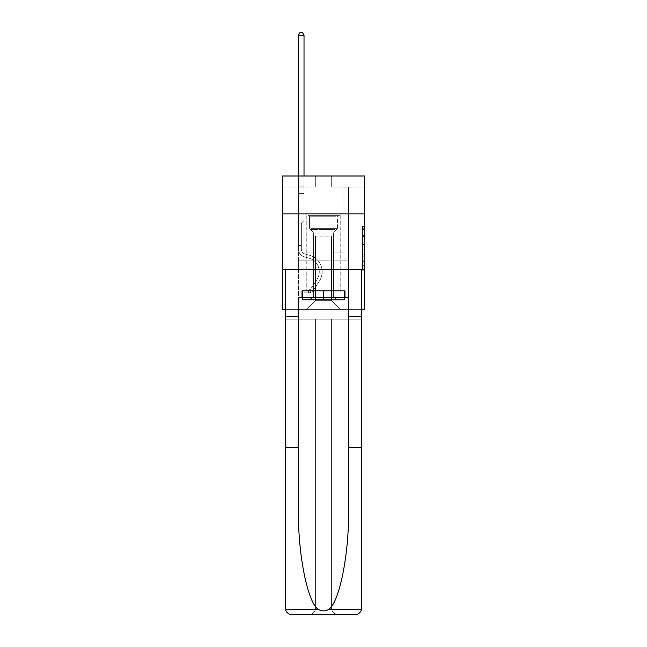 <?xml version="1.0" encoding="UTF-8"?>
<svg xmlns="http://www.w3.org/2000/svg" width="647" height="647" viewBox="0 0 647 647"><rect width="100%" height="100%" fill="white"/><g stroke="black" fill="none" stroke-linecap="round" stroke-linejoin="round"><path stroke-width="0.49" stroke-dasharray="3.23 2.43" d="M362.466 239.851L362.466 246.847L364.69 246.847L364.69 268.044L364.69 228.706L364.69 246.847L362.466 246.847L362.466 228.051L362.466 270.228L362.466 226.523L362.466 267.171L364.69 267.171L362.466 267.171L364.69 267.171L362.466 267.171L362.466 260.175L362.466 270.228L364.69 270.228L364.69 226.523L364.69 267.057L364.69 249.904L362.466 249.904L364.69 249.904L364.69 260.175L364.69 229.58L362.466 229.58L364.69 229.58L364.69 270.228L364.69 228.706L364.69 270.228L362.466 270.228L362.466 226.523L364.69 226.523L364.69 228.706L364.69 226.523L364.69 228.706L364.69 226.523L364.69 228.051L364.69 226.523L362.466 226.523L362.466 229.58L364.69 229.58L362.466 229.58L362.466 239.851L364.69 239.851M340.864 213.866L340.864 260.175L306.136 260.175L340.864 260.175L306.136 260.175L340.864 260.175L340.864 213.866L306.136 213.866L306.136 260.175L306.136 213.866L340.864 213.866M364.69 244.218L364.69 242.035L364.69 244.218L362.466 244.218L362.466 235.427L362.466 261.323L362.466 254.821L364.69 254.821L362.466 254.821L362.466 270.228L364.69 270.228L362.466 270.228L364.69 270.228L362.466 270.228L362.466 226.523L364.69 226.523L362.466 226.523L364.69 226.523L362.466 226.523L362.466 244.218L364.69 244.218M364.69 269.524L364.69 309.606L282.31 309.606L282.31 269.524L364.69 269.524L364.69 176.008L331.296 176.008L364.69 176.008L364.69 187.145L364.69 176.008L282.31 176.008L315.704 176.008L282.31 176.008L282.31 187.145L315.704 187.145L282.31 187.145L282.31 176.008L282.31 213.866L364.69 213.866L282.31 213.866L282.31 269.524L364.69 269.524L282.31 269.524M285.311 309.606L361.689 309.606M298.453 309.606L348.547 309.606L348.547 187.145L342.983 187.145L348.547 187.145L342.983 187.145L348.547 187.145L342.983 187.145L348.547 187.145L342.983 187.145L348.547 187.145L342.983 187.145L348.547 187.145L342.983 187.145L348.547 187.145L342.983 187.145L348.547 187.145L342.983 187.145L348.547 187.145L342.983 187.145L348.547 187.145L342.983 187.145L348.547 187.145L342.983 187.145L348.547 187.145L342.983 187.145L348.547 187.145L342.983 187.145L348.547 187.145L342.983 187.145L348.547 187.145L342.983 187.145L348.547 187.145L342.983 187.145L348.547 187.145L342.983 187.145L348.547 187.145L348.547 309.606L348.547 187.145L348.547 309.606L348.547 187.145L348.547 309.606L348.547 187.145L348.547 309.606L348.547 187.145L348.547 309.606L348.547 187.145L348.547 309.606L348.547 187.145L348.547 309.606L348.547 187.145L348.547 309.606L348.547 187.145L348.547 309.606L348.547 187.145L348.547 309.606L348.547 187.145L348.547 309.606L348.547 187.145L348.547 309.606L348.547 187.145L348.547 309.606L348.547 187.145L348.547 309.606L348.547 187.145L348.547 309.606L348.547 187.145L348.547 309.606L348.547 187.145L348.547 309.606L298.453 309.606L306.581 309.606L298.453 309.606L306.581 309.606L298.453 309.606L306.581 309.606L298.453 309.606L306.581 309.606L298.453 309.606L306.581 309.606L298.453 309.606L306.581 309.606L298.453 309.606L306.581 309.606L298.453 309.606L306.581 309.606L298.453 309.606L306.581 309.606L298.453 309.606L306.581 309.606L298.453 309.606L306.581 309.606L298.453 309.606L306.581 309.606L298.453 309.606L306.581 309.606L298.453 309.606L306.581 309.606L298.453 309.606L306.581 309.606L298.453 309.606L306.581 309.606L298.453 309.606L298.453 187.145L304.017 187.145L298.453 187.145L304.017 187.145L298.453 187.145L304.017 187.145L298.453 187.145L304.017 187.145L298.453 187.145L304.017 187.145L298.453 187.145L304.017 187.145L298.453 187.145L304.017 187.145L298.453 187.145L304.017 187.145L298.453 187.145L304.017 187.145L298.453 187.145L304.017 187.145L298.453 187.145L304.017 187.145L298.453 187.145L304.017 187.145L298.453 187.145L304.017 187.145L298.453 187.145L304.017 187.145L298.453 187.145L304.017 187.145L298.453 187.145L304.017 187.145L298.453 187.145L304.017 187.145L298.453 187.145L298.453 309.606M364.69 187.145L331.296 187.145L364.69 187.145M315.485 300.701L315.485 236.131L315.485 300.701L315.485 236.131L331.515 236.131L331.515 300.701L315.485 300.701L306.581 309.606L315.485 300.701L315.485 236.131L315.485 300.701L315.485 236.131L315.259 252.831L304.017 252.831L304.017 187.145L304.017 252.831L304.017 187.145L304.017 252.831L304.017 187.145L304.017 252.831L304.017 187.145L304.017 252.831L304.017 187.145L304.017 252.831L304.017 187.145L304.017 252.831L304.017 187.145L304.017 252.831L304.017 187.145L304.017 252.831L304.017 187.145L304.017 252.831L304.017 187.145L304.017 252.831L304.017 187.145L304.017 252.831L304.017 187.145L304.017 252.831L304.017 187.145L304.017 252.831L304.017 187.145L304.017 252.831L304.017 187.145L304.017 252.831L304.017 187.145L304.017 252.831L304.017 187.145L304.017 252.831L315.259 252.831L304.017 252.831L315.259 252.831L304.017 252.831L315.259 252.831L304.017 252.831L315.259 252.831L304.017 252.831L315.259 252.831L304.017 252.831L315.259 252.831L304.017 252.831L315.259 252.831L304.017 252.831L315.259 252.831L304.017 252.831L315.259 252.831L304.017 252.831L315.259 252.831L304.017 252.831L315.259 252.831L304.017 252.831L315.259 252.831L304.017 252.831L315.259 252.831L304.017 252.831L315.259 252.831L304.017 252.831L315.259 252.831L304.017 252.831L315.259 252.831L304.017 252.831L315.259 252.831L315.485 236.131L315.485 300.701L306.581 309.606L315.485 300.701L315.485 236.131L315.485 300.701L306.581 309.606L315.485 300.701L315.485 236.131L315.485 300.701L306.581 309.606L315.485 300.701L315.485 236.131L315.485 300.701L306.581 309.606L315.485 300.701L315.485 236.131L315.485 300.701L306.581 309.606L315.485 300.701L315.485 236.131L315.485 300.701L306.581 309.606L315.485 300.701L315.485 236.131L315.485 300.701L306.581 309.606L315.485 300.701L315.485 236.131L315.485 300.701L306.581 309.606L315.485 300.701L315.485 236.131L315.485 300.701L306.581 309.606L315.485 300.701L315.485 236.131L315.485 300.701L306.581 309.606L315.485 300.701L315.485 236.131L315.485 300.701L306.581 309.606L315.485 300.701L315.485 236.131L315.485 300.701L306.581 309.606L315.485 300.701L315.485 236.131L315.485 300.701L306.581 309.606L315.485 300.701L315.485 236.131L315.485 300.701L306.581 309.606L315.485 300.701L315.485 236.131L315.485 300.701L306.581 309.606L315.485 300.701L306.581 309.606L315.485 300.701L331.515 300.701L331.515 236.131L331.515 300.701L340.419 309.606L331.515 300.701L331.515 236.131L331.515 300.701L340.419 309.606L331.515 300.701L331.515 236.131L331.515 300.701L340.419 309.606L331.515 300.701L331.515 236.131L331.515 300.701L340.419 309.606L331.515 300.701L331.515 236.131L331.515 300.701L340.419 309.606L331.515 300.701L331.515 236.131L331.515 300.701L340.419 309.606L331.515 300.701L331.515 236.131L331.515 300.701L340.419 309.606L331.515 300.701L331.515 236.131L331.515 300.701L340.419 309.606L331.515 300.701L331.515 236.131L331.515 300.701L340.419 309.606L331.515 300.701L331.515 236.131L331.515 300.701L340.419 309.606L331.515 300.701L331.515 236.131L331.515 300.701L340.419 309.606L331.515 300.701L331.515 236.131L331.515 300.701L340.419 309.606L331.515 300.701L331.515 236.131L331.515 300.701L340.419 309.606L331.515 300.701L331.515 236.131L331.515 300.701L340.419 309.606L331.515 300.701L331.515 236.131L331.515 300.701L340.419 309.606L331.515 300.701L331.515 236.131L331.515 300.701L340.419 309.606L331.515 300.701L331.515 236.131L331.515 300.701L340.419 309.606L331.515 300.701L331.515 236.131L315.485 236.131L315.485 300.701L306.581 309.606L315.485 300.701M331.741 236.131L331.741 252.831L331.741 236.131M340.419 309.606L331.515 300.701L340.419 309.606M331.296 187.145L331.296 176.008L331.296 187.145M315.704 187.145L315.704 176.008L315.704 187.145M342.983 187.145L342.983 252.831L331.741 252.831L342.983 252.831L331.741 252.831L342.983 252.831L331.741 252.831L342.983 252.831L331.741 252.831L342.983 252.831L331.741 252.831L342.983 252.831L331.741 252.831L342.983 252.831L331.741 252.831L342.983 252.831L331.741 252.831L342.983 252.831L331.741 252.831L342.983 252.831L331.741 252.831L342.983 252.831L331.741 252.831L342.983 252.831L331.741 252.831L342.983 252.831L331.741 252.831L342.983 252.831L331.741 252.831L342.983 252.831L331.741 252.831L342.983 252.831L331.741 252.831L342.983 252.831L331.741 252.831L342.983 252.831L342.983 187.145M348.312 269.524L298.688 269.524L348.312 269.524L348.312 260.175L298.688 260.175L335.906 260.175L335.906 269.524L335.906 260.175L311.094 260.175L311.094 269.524L311.094 260.175L298.688 260.175L298.688 269.524L298.688 260.175L348.312 260.175L348.312 269.524M364.69 213.866L282.31 213.866M311.094 260.175L311.094 269.524L311.094 260.175M335.906 260.175L335.906 269.524L335.906 260.175M362.466 246.847L364.69 246.847L362.466 246.847M362.466 228.051L362.466 226.523L362.466 228.051L364.69 228.051L362.466 228.051M362.466 261.218L362.466 252.087L362.466 261.218L364.69 261.218L362.466 261.218M362.466 252.087L362.466 249.904L364.69 249.904L362.466 249.904L362.466 252.087L364.69 252.087L362.466 252.087M362.466 235.427L362.466 229.58L362.466 235.427L364.69 235.427L362.466 235.427M362.466 226.523L364.69 226.523L362.466 226.523L362.466 228.706L362.466 226.523L364.69 226.523M362.466 270.228L364.69 270.228L362.466 270.228L362.466 268.044L362.466 270.228M301.348 244.097L301.348 245.439L298.453 245.439L298.453 244.097L298.453 249.046L298.453 35.245L298.453 193.332L298.453 35.245L304.017 35.245L304.017 185.988L304.017 35.245L298.453 35.245L300.119 32.35L302.351 32.35L300.119 32.35L298.453 35.245L298.453 193.332L298.453 35.245L304.017 35.245L302.351 32.35L304.017 35.245L304.017 193.332L298.453 193.332L298.453 35.245L300.119 32.35L302.351 32.35L300.119 32.35L298.453 35.245L298.453 193.332L298.453 35.245L304.017 35.245L298.453 35.245L300.119 32.35L302.351 32.35L304.017 35.245L302.351 32.35L300.119 32.35L298.453 35.245L298.453 193.332L298.453 35.245L304.017 35.245L304.017 185.988L304.017 35.245L298.453 35.245L300.119 32.35L302.351 32.35L304.017 35.245L302.351 32.35L300.119 32.35L298.453 35.245L298.453 193.332L298.453 35.245L304.017 35.245L304.017 186.813L304.017 35.245L298.453 35.245L300.119 32.35L302.351 32.35L304.017 35.245L302.351 32.35L300.119 32.35L298.453 35.245L298.453 193.332L298.453 35.245L304.017 35.245L304.017 220.498L302.764 221.751A4.836 4.836 0 0 0 301.348 225.172A4.836 4.836 0 0 1 302.764 221.751L304.017 220.498L304.017 193.332L298.453 193.332L298.453 35.245L300.119 32.35L302.351 32.35L304.017 35.245L298.453 35.245L298.453 193.332L298.453 35.245L304.017 35.245L302.351 32.35L300.119 32.35L298.453 35.245L300.119 32.35L302.351 32.35L304.017 35.245L304.017 185.988L304.017 35.245L298.453 35.245L298.453 193.332L298.453 35.245L304.017 35.245L302.351 32.35L300.119 32.35L298.453 35.245L300.119 32.35L302.351 32.35L304.017 35.245L304.017 186.813L304.017 35.245L298.453 35.245L298.453 249.046A8.128 8.128 0 0 0 304.397 256.875A8.128 8.128 0 0 1 298.453 249.046L298.453 193.332L304.017 193.332L304.017 186.813L304.017 220.498L302.764 221.751A4.836 4.836 0 0 0 301.348 225.172A4.836 4.836 0 0 1 302.764 221.751L304.017 220.498L304.017 193.332L298.453 193.332L298.453 249.046A8.128 8.128 0 0 0 304.397 256.875A8.128 8.128 0 0 1 298.453 249.046L298.453 193.332L304.017 193.332L304.017 185.988L304.017 220.498L302.764 221.751A4.836 4.836 0 0 0 301.348 225.172A4.836 4.836 0 0 1 302.764 221.751L304.017 220.498L304.017 193.332L298.453 193.332L298.453 249.046A8.128 8.128 0 0 0 304.397 256.875A8.128 8.128 0 0 1 298.453 249.046L298.453 193.332L304.017 193.332L304.017 35.245L302.351 32.35L300.119 32.35L298.453 35.245L304.017 35.245L304.017 220.498L302.764 221.751A4.836 4.836 0 0 0 301.348 225.172A4.836 4.836 0 0 1 302.764 221.751L304.017 220.498L304.017 193.332L298.453 193.332L298.453 249.046A8.128 8.128 0 0 0 304.397 256.875L308.926 258.137L304.397 256.875A8.128 8.128 0 0 1 298.453 249.046L298.453 193.332L304.017 193.332L304.017 35.245L298.453 35.245L300.119 32.35L302.351 32.35L304.017 35.245L302.351 32.35L300.119 32.35L298.453 35.245L298.453 185.988L298.453 35.245L304.017 35.245L304.017 220.498L302.764 221.751A4.836 4.836 0 0 0 301.348 225.172A4.836 4.836 0 0 1 302.764 221.751L304.017 220.498L304.017 193.332L298.453 193.332L298.453 249.046A8.128 8.128 0 0 0 304.397 256.875A8.128 8.128 0 0 1 298.453 249.046L298.453 193.332L304.017 193.332L304.017 35.245L298.453 35.245L300.119 32.35L302.351 32.35L304.017 35.245L302.351 32.35L300.119 32.35L298.453 35.245L298.453 186.813L298.453 35.245L304.017 35.245L304.017 220.498L302.764 221.751A4.836 4.836 0 0 0 301.348 225.172A4.836 4.836 0 0 1 302.764 221.751L304.017 220.498L304.017 193.332L298.453 193.332L298.453 249.046A8.128 8.128 0 0 0 304.397 256.875A8.128 8.128 0 0 1 298.453 249.046L298.453 193.332L304.017 193.332L304.017 35.245L298.453 35.245L300.119 32.35L302.351 32.35L304.017 35.245L302.351 32.35L300.119 32.35L298.453 35.245L298.453 193.332L304.017 193.332L304.017 220.498L302.764 221.751A4.836 4.836 0 0 0 301.348 225.172A4.836 4.836 0 0 1 302.764 221.751L304.017 220.498L304.017 186.813L304.017 193.332L298.453 193.332L298.453 249.046A8.128 8.128 0 0 0 304.397 256.875L308.926 258.137L304.397 256.875A8.128 8.128 0 0 1 298.453 249.046L298.453 193.332L304.017 193.332L304.017 220.498L302.764 221.751A4.836 4.836 0 0 0 301.348 225.172A4.836 4.836 0 0 1 302.764 221.751L304.017 220.498L304.017 185.988L304.017 193.332L298.453 193.332L298.453 249.046A8.128 8.128 0 0 0 304.397 256.875A8.128 8.128 0 0 1 298.453 249.046L298.453 193.332L304.017 193.332L304.017 220.498L302.764 221.751A4.836 4.836 0 0 0 301.348 225.172A4.836 4.836 0 0 1 302.764 221.751L304.017 220.498L304.017 35.245L304.017 193.332L298.453 193.332L298.453 249.046A8.128 8.128 0 0 0 304.397 256.875A8.128 8.128 0 0 1 298.453 249.046L298.453 193.332L304.017 193.332L304.017 220.498L302.764 221.751A4.836 4.836 0 0 0 301.348 225.172A4.836 4.836 0 0 1 302.764 221.751L304.017 220.498L304.017 35.245L298.453 35.245L304.017 35.245L302.351 32.35L304.017 35.245L304.017 193.332L298.453 193.332L298.453 249.046A8.128 8.128 0 0 0 304.397 256.875L308.926 258.137A14.137 14.137 0 0 1 316.949 279.512A14.137 14.137 0 0 0 308.926 258.137L304.397 256.875A8.128 8.128 0 0 1 298.453 249.046L298.453 193.332L304.017 193.332L304.017 220.498L302.764 221.751A4.836 4.836 0 0 0 301.348 225.172A4.836 4.836 0 0 1 302.764 221.751L304.017 220.498L304.017 35.245L298.453 35.245L300.119 32.35L302.351 32.35L300.119 32.35L298.453 35.245L298.453 185.988L298.453 35.245L304.017 35.245L302.351 32.35L304.017 35.245L304.017 193.332L298.453 193.332L298.453 249.046A8.128 8.128 0 0 0 304.397 256.875A8.128 8.128 0 0 1 298.453 249.046L298.453 193.332L304.017 193.332L304.017 220.498L302.764 221.751A4.836 4.836 0 0 0 301.348 225.172A4.836 4.836 0 0 1 302.764 221.751L304.017 220.498L304.017 35.245L298.453 35.245L300.119 32.35L302.351 32.35L300.119 32.35L298.453 35.245L298.453 186.813L298.453 35.245L304.017 35.245L302.351 32.35L304.017 35.245L304.017 193.332L298.453 193.332L298.453 249.046A8.128 8.128 0 0 0 304.397 256.875A8.128 8.128 0 0 1 298.453 249.046L298.453 193.332L304.017 193.332L304.017 220.498L302.764 221.751A4.836 4.836 0 0 0 301.348 225.172A4.836 4.836 0 0 1 302.764 221.751L304.017 220.498L304.017 35.245L298.453 35.245L300.119 32.35L302.351 32.35L300.119 32.35L298.453 35.245L298.453 249.046A8.128 8.128 0 0 0 304.397 256.875L308.926 258.137L304.397 256.875A8.128 8.128 0 0 1 298.453 249.046L298.453 193.332L304.017 193.332L304.017 220.498L302.764 221.751A4.836 4.836 0 0 0 301.348 225.172A4.836 4.836 0 0 1 302.764 221.751L304.017 220.498L304.017 193.332L298.453 193.332L298.453 249.046A8.128 8.128 0 0 0 304.397 256.875A8.128 8.128 0 0 1 298.453 249.046L298.453 193.332L304.017 193.332L304.017 186.813L304.017 220.498L302.764 221.751A4.836 4.836 0 0 0 301.348 225.172A4.836 4.836 0 0 1 302.764 221.751L304.017 220.498L304.017 193.332L298.453 193.332L298.453 249.046A8.128 8.128 0 0 0 304.397 256.875A8.128 8.128 0 0 1 298.453 249.046L298.453 193.332L304.017 193.332L304.017 185.988L304.017 220.498L302.764 221.751A4.836 4.836 0 0 0 301.348 225.172A4.836 4.836 0 0 1 302.764 221.751L304.017 220.498L304.017 193.332L298.453 193.332L298.453 249.046A8.128 8.128 0 0 0 304.397 256.875L308.926 258.137L304.397 256.875A8.128 8.128 0 0 1 298.453 249.046L298.453 193.332L304.017 193.332L304.017 35.245L302.351 32.35L304.017 35.245L304.017 220.498L302.764 221.751A4.836 4.836 0 0 0 301.348 225.172A4.836 4.836 0 0 1 302.764 221.751L304.017 220.498L304.017 193.332L298.453 193.332L298.453 249.046L298.453 245.439L301.348 245.439L301.348 244.097L298.453 244.097L301.348 244.097L301.348 249.046L301.348 225.172L301.348 249.046A5.233 5.233 0 0 0 305.174 254.085A5.233 5.233 0 0 1 301.348 249.046L301.348 225.172L301.348 249.046L301.348 244.097L298.453 244.097L301.348 244.097L301.348 249.046A5.233 5.233 0 0 0 305.174 254.085A5.233 5.233 0 0 1 301.348 249.046L301.348 225.172L301.348 249.046A5.233 5.233 0 0 0 305.174 254.085A5.233 5.233 0 0 1 301.348 249.046L301.348 225.172L301.348 249.046L301.348 244.097L298.453 244.097L301.348 244.097L301.348 249.046A5.233 5.233 0 0 0 305.174 254.085L309.703 255.347L305.174 254.085A5.233 5.233 0 0 1 301.348 249.046L301.348 225.172L301.348 249.046A5.233 5.233 0 0 0 305.174 254.085A5.233 5.233 0 0 1 301.348 249.046L301.348 225.172L301.348 249.046L301.348 244.097L298.453 244.097L301.348 244.097L301.348 249.046A5.233 5.233 0 0 0 305.174 254.085A5.233 5.233 0 0 1 301.348 249.046L301.348 225.172L301.348 249.046A5.233 5.233 0 0 0 305.174 254.085L309.703 255.347L305.174 254.085A5.233 5.233 0 0 1 301.348 249.046L301.348 225.172L301.348 249.046L301.348 244.097L298.453 244.097L301.348 244.097L301.348 249.046A5.233 5.233 0 0 0 305.174 254.085A5.233 5.233 0 0 1 301.348 249.046L301.348 225.172L301.348 249.046A5.233 5.233 0 0 0 305.174 254.085A5.233 5.233 0 0 1 301.348 249.046L301.348 225.172L301.348 249.046L301.348 244.097L298.453 244.097L301.348 244.097L301.348 249.046A5.233 5.233 0 0 0 305.174 254.085L309.703 255.347L305.174 254.085A5.233 5.233 0 0 1 301.348 249.046L301.348 225.172L301.348 249.046A5.233 5.233 0 0 0 305.174 254.085A5.233 5.233 0 0 1 301.348 249.046L301.348 225.172L301.348 249.046L301.348 244.097L298.453 244.097L301.348 244.097L301.348 249.046A5.233 5.233 0 0 0 305.174 254.085A5.233 5.233 0 0 1 301.348 249.046L301.348 225.172L301.348 249.046A5.233 5.233 0 0 0 305.174 254.085L309.703 255.347A17.032 17.032 0 0 1 319.375 281.097A17.032 17.032 0 0 0 309.703 255.347L305.174 254.085A5.233 5.233 0 0 1 301.348 249.046L301.348 225.172L301.348 249.046L301.348 244.097L298.453 244.097L301.348 244.097L301.348 249.046A5.233 5.233 0 0 0 305.174 254.085A5.233 5.233 0 0 1 301.348 249.046L301.348 225.172L301.348 249.046A5.233 5.233 0 0 0 305.174 254.085A5.233 5.233 0 0 1 301.348 249.046L301.348 225.172L301.348 249.046L301.348 244.097L298.453 244.097M308.579 292.865A5.904 5.904 0 0 0 313.407 290.196L319.375 281.097A17.032 17.032 0 0 0 309.703 255.347L305.174 254.085A5.233 5.233 0 0 1 301.348 249.046A5.233 5.233 0 0 0 305.174 254.085A5.233 5.233 0 0 1 301.348 249.046L301.348 225.172L301.348 249.046A5.233 5.233 0 0 0 305.174 254.085A5.233 5.233 0 0 1 301.348 249.046A5.233 5.233 0 0 0 305.174 254.085L309.703 255.347A17.032 17.032 0 0 1 319.375 281.097A17.032 17.032 0 0 0 309.703 255.347L305.174 254.085A5.233 5.233 0 0 1 301.348 249.046A5.233 5.233 0 0 0 305.174 254.085L309.703 255.347L305.174 254.085A5.233 5.233 0 0 1 301.348 249.046A5.233 5.233 0 0 0 305.174 254.085A5.233 5.233 0 0 1 301.348 249.046A5.233 5.233 0 0 0 305.174 254.085L309.703 255.347L305.174 254.085A5.233 5.233 0 0 1 301.348 249.046A5.233 5.233 0 0 0 305.174 254.085L309.703 255.347A17.032 17.032 0 0 1 319.375 281.097L313.407 290.196L319.375 281.097A17.032 17.032 0 0 0 309.703 255.347L305.174 254.085A5.233 5.233 0 0 1 301.348 249.046A5.233 5.233 0 0 0 305.174 254.085A5.233 5.233 0 0 1 301.348 249.046A5.233 5.233 0 0 0 305.174 254.085L309.703 255.347L305.174 254.085A5.233 5.233 0 0 1 301.348 249.046A5.233 5.233 0 0 0 305.174 254.085L309.703 255.347L305.174 254.085A5.233 5.233 0 0 1 301.348 249.046A5.233 5.233 0 0 0 305.174 254.085A5.233 5.233 0 0 1 301.348 249.046A5.233 5.233 0 0 0 305.174 254.085L309.703 255.347A17.032 17.032 0 0 1 319.375 281.097A17.032 17.032 0 0 0 309.703 255.347L305.174 254.085A5.233 5.233 0 0 1 301.348 249.046A5.233 5.233 0 0 0 305.174 254.085L309.703 255.347L305.174 254.085A5.233 5.233 0 0 1 301.348 249.046A5.233 5.233 0 0 0 305.174 254.085A5.233 5.233 0 0 1 301.348 249.046A5.233 5.233 0 0 0 305.174 254.085L309.703 255.347L305.174 254.085A5.233 5.233 0 0 1 301.348 249.046A5.233 5.233 0 0 0 305.174 254.085L309.703 255.347A17.032 17.032 0 0 1 319.375 281.097A17.032 17.032 0 0 0 309.703 255.347L305.174 254.085A5.233 5.233 0 0 1 301.348 249.046A5.233 5.233 0 0 0 305.174 254.085A5.233 5.233 0 0 1 301.348 249.046A5.233 5.233 0 0 0 305.174 254.085L309.703 255.347L305.174 254.085A5.233 5.233 0 0 1 301.348 249.046A5.233 5.233 0 0 0 305.174 254.085L309.703 255.347A17.032 17.032 0 0 1 319.375 281.097L313.407 290.196L319.375 281.097A17.032 17.032 0 0 0 309.703 255.347L305.174 254.085L309.703 255.347A17.032 17.032 0 0 1 319.375 281.097A17.032 17.032 0 0 0 309.703 255.347L305.174 254.085L309.703 255.347A17.032 17.032 0 0 1 319.375 281.097A17.032 17.032 0 0 0 309.703 255.347L305.174 254.085L309.703 255.347A17.032 17.032 0 0 1 319.375 281.097L313.407 290.196A5.904 5.904 0 0 1 310.253 292.59A5.904 5.904 0 0 0 313.407 290.196L319.375 281.097A17.032 17.032 0 0 0 309.703 255.347L305.174 254.085L309.703 255.347A17.032 17.032 0 0 1 319.375 281.097A17.032 17.032 0 0 0 309.703 255.347L305.174 254.085L309.703 255.347A17.032 17.032 0 0 1 319.375 281.097A17.032 17.032 0 0 0 309.703 255.347L305.174 254.085L309.703 255.347A17.032 17.032 0 0 1 319.375 281.097L313.407 290.196L319.375 281.097A17.032 17.032 0 0 0 309.703 255.347L305.174 254.085L309.703 255.347A17.032 17.032 0 0 1 319.375 281.097A17.032 17.032 0 0 0 309.703 255.347L305.174 254.085L309.703 255.347A17.032 17.032 0 0 1 319.375 281.097A17.032 17.032 0 0 0 309.703 255.347L305.174 254.085L309.703 255.347A17.032 17.032 0 0 1 319.375 281.097L313.407 290.196L319.375 281.097A17.032 17.032 0 0 0 309.703 255.347L305.174 254.085L309.703 255.347A17.032 17.032 0 0 1 319.375 281.097A17.032 17.032 0 0 0 309.703 255.347L305.174 254.085L309.703 255.347A17.032 17.032 0 0 1 319.375 281.097A17.032 17.032 0 0 0 309.703 255.347A17.032 17.032 0 0 1 319.375 281.097L313.407 290.196A5.904 5.904 0 0 1 310.253 292.59C308.538 292.954 308.538 292.954 310.253 292.59C308.538 292.954 308.538 292.954 310.253 292.59A5.904 5.904 0 0 0 313.407 290.196L319.375 281.097A17.032 17.032 0 0 0 309.703 255.347A17.032 17.032 0 0 1 319.375 281.097L313.407 290.196L319.375 281.097A17.032 17.032 0 0 0 309.703 255.347A17.032 17.032 0 0 1 319.375 281.097A17.032 17.032 0 0 0 309.703 255.347A17.032 17.032 0 0 1 319.375 281.097L313.407 290.196L319.375 281.097A17.032 17.032 0 0 0 309.703 255.347A17.032 17.032 0 0 1 319.375 281.097L313.407 290.196A5.904 5.904 0 0 1 310.253 292.59C308.538 292.954 308.538 292.954 310.253 292.59C308.538 292.954 308.538 292.954 310.253 292.59A5.904 5.904 0 0 0 313.407 290.196L319.375 281.097A17.032 17.032 0 0 0 309.703 255.347A17.032 17.032 0 0 1 319.375 281.097A17.032 17.032 0 0 0 309.703 255.347A17.032 17.032 0 0 1 319.375 281.097L313.407 290.196L319.375 281.097A17.032 17.032 0 0 0 309.703 255.347A17.032 17.032 0 0 1 319.375 281.097L313.407 290.196L319.375 281.097A17.032 17.032 0 0 0 309.703 255.347A17.032 17.032 0 0 1 319.375 281.097A17.032 17.032 0 0 0 309.703 255.347A17.032 17.032 0 0 1 319.375 281.097L313.407 290.196A5.904 5.904 0 0 1 310.253 292.59C308.538 292.954 308.538 292.954 310.253 292.59C308.538 292.954 308.538 292.954 310.253 292.59A5.904 5.904 0 0 0 313.407 290.196L319.375 281.097A17.032 17.032 0 0 0 309.703 255.347A17.032 17.032 0 0 1 319.375 281.097L313.407 290.196L319.375 281.097A17.032 17.032 0 0 0 309.703 255.347A17.032 17.032 0 0 1 319.375 281.097A17.032 17.032 0 0 0 309.703 255.347A17.032 17.032 0 0 1 319.375 281.097L313.407 290.196L319.375 281.097A17.032 17.032 0 0 0 309.703 255.347A17.032 17.032 0 0 1 319.375 281.097L313.407 290.196A5.904 5.904 0 0 1 310.253 292.59C308.538 292.954 308.538 292.954 310.253 292.59C308.538 292.954 308.538 292.954 310.253 292.59A5.904 5.904 0 0 0 313.407 290.196L319.375 281.097A17.032 17.032 0 0 0 309.703 255.347A17.032 17.032 0 0 1 319.375 281.097A17.032 17.032 0 0 0 309.703 255.347A17.032 17.032 0 0 1 319.375 281.097L313.407 290.196L319.375 281.097A17.032 17.032 0 0 0 309.703 255.347A17.032 17.032 0 0 1 319.375 281.097L313.407 290.196A5.904 5.904 0 0 1 310.253 292.59C308.538 292.954 308.538 292.954 310.253 292.59C308.538 292.954 308.538 292.954 310.253 292.59A5.904 5.904 0 0 0 313.407 290.196L319.375 281.097L313.407 290.196A5.904 5.904 0 0 1 310.253 292.59C308.538 292.954 308.538 292.954 310.253 292.59C308.538 292.954 308.538 292.954 310.253 292.59A5.904 5.904 0 0 0 313.407 290.196L319.375 281.097L313.407 290.196A5.904 5.904 0 0 1 310.253 292.59C308.538 292.954 308.538 292.954 310.253 292.59C308.538 292.954 308.538 292.954 310.253 292.59A5.904 5.904 0 0 0 313.407 290.196L319.375 281.097L313.407 290.196A5.904 5.904 0 0 1 310.253 292.59C308.538 292.954 308.538 292.954 310.253 292.59C308.538 292.954 308.538 292.954 310.253 292.59A5.904 5.904 0 0 0 313.407 290.196L319.375 281.097L313.407 290.196A5.904 5.904 0 0 1 310.253 292.59C308.538 292.954 308.538 292.954 310.253 292.59C308.538 292.954 308.538 292.954 310.253 292.59A5.904 5.904 0 0 0 313.407 290.196L319.375 281.097L313.407 290.196A5.904 5.904 0 0 1 310.253 292.59C308.538 292.954 308.538 292.954 310.253 292.59C308.538 292.954 308.538 292.954 310.253 292.59A5.904 5.904 0 0 0 313.407 290.196L319.375 281.097L313.407 290.196A5.904 5.904 0 0 1 310.253 292.59C308.538 292.954 308.538 292.954 310.253 292.59C308.538 292.954 308.538 292.954 310.253 292.59A5.904 5.904 0 0 0 313.407 290.196L319.375 281.097L313.407 290.196A5.904 5.904 0 0 1 310.253 292.59C308.538 292.954 308.538 292.954 310.253 292.59C308.538 292.954 308.538 292.954 310.253 292.59A5.904 5.904 0 0 0 313.407 290.196L319.375 281.097L313.407 290.196A5.904 5.904 0 0 1 310.253 292.59C308.538 292.954 308.538 292.954 310.253 292.59C308.538 292.954 308.538 292.954 310.253 292.59A5.904 5.904 0 0 0 313.407 290.196L319.375 281.097L313.407 290.196A5.904 5.904 0 0 1 310.253 292.59C308.538 292.954 308.538 292.954 310.253 292.59C308.538 292.954 308.538 292.954 310.253 292.59A5.904 5.904 0 0 0 313.407 290.196L319.375 281.097L313.407 290.196A5.904 5.904 0 0 1 310.253 292.59C308.538 292.954 308.538 292.954 310.253 292.59C308.538 292.954 308.538 292.954 310.253 292.59A5.904 5.904 0 0 0 313.407 290.196L319.375 281.097L313.407 290.196A5.904 5.904 0 0 1 310.253 292.59C308.538 292.954 308.538 292.954 310.253 292.59C308.538 292.954 308.538 292.954 310.253 292.59A5.904 5.904 0 0 0 313.407 290.196A5.904 5.904 0 0 1 308.579 292.865L308.579 289.969A3.009 3.009 0 0 0 310.981 288.611L316.949 279.512A14.137 14.137 0 0 0 308.926 258.137A14.137 14.137 0 0 1 316.949 279.512A14.137 14.137 0 0 0 308.926 258.137L304.397 256.875A8.128 8.128 0 0 1 298.453 249.046A8.128 8.128 0 0 0 304.397 256.875A8.128 8.128 0 0 1 298.453 249.046A8.128 8.128 0 0 0 304.397 256.875L308.926 258.137L304.397 256.875A8.128 8.128 0 0 1 298.453 249.046A8.128 8.128 0 0 0 304.397 256.875L308.926 258.137L304.397 256.875A8.128 8.128 0 0 1 298.453 249.046A8.128 8.128 0 0 0 304.397 256.875A8.128 8.128 0 0 1 298.453 249.046A8.128 8.128 0 0 0 304.397 256.875L308.926 258.137A14.137 14.137 0 0 1 316.949 279.512L310.981 288.611L316.949 279.512A14.137 14.137 0 0 0 308.926 258.137L304.397 256.875A8.128 8.128 0 0 1 298.453 249.046A8.128 8.128 0 0 0 304.397 256.875L308.926 258.137L304.397 256.875A8.128 8.128 0 0 1 298.453 249.046A8.128 8.128 0 0 0 304.397 256.875A8.128 8.128 0 0 1 298.453 249.046A8.128 8.128 0 0 0 304.397 256.875L308.926 258.137L304.397 256.875A8.128 8.128 0 0 1 298.453 249.046A8.128 8.128 0 0 0 304.397 256.875L308.926 258.137A14.137 14.137 0 0 1 316.949 279.512A14.137 14.137 0 0 0 308.926 258.137L304.397 256.875A8.128 8.128 0 0 1 298.453 249.046A8.128 8.128 0 0 0 304.397 256.875A8.128 8.128 0 0 1 298.453 249.046A8.128 8.128 0 0 0 304.397 256.875L308.926 258.137L304.397 256.875A8.128 8.128 0 0 1 298.453 249.046A8.128 8.128 0 0 0 304.397 256.875L308.926 258.137L304.397 256.875A8.128 8.128 0 0 1 298.453 249.046A8.128 8.128 0 0 0 304.397 256.875A8.128 8.128 0 0 1 298.453 249.046A8.128 8.128 0 0 0 304.397 256.875L308.926 258.137A14.137 14.137 0 0 1 316.949 279.512A14.137 14.137 0 0 0 308.926 258.137L304.397 256.875A8.128 8.128 0 0 1 298.453 249.046A8.128 8.128 0 0 0 304.397 256.875L308.926 258.137L304.397 256.875A8.128 8.128 0 0 1 298.453 249.046A8.128 8.128 0 0 0 304.397 256.875A8.128 8.128 0 0 1 298.453 249.046A8.128 8.128 0 0 0 304.397 256.875L308.926 258.137L304.397 256.875A8.128 8.128 0 0 1 298.453 249.046A8.128 8.128 0 0 0 304.397 256.875L308.926 258.137A14.137 14.137 0 0 1 316.949 279.512L310.981 288.611L316.949 279.512A14.137 14.137 0 0 0 308.926 258.137L304.397 256.875L308.926 258.137A14.137 14.137 0 0 1 316.949 279.512A14.137 14.137 0 0 0 308.926 258.137L304.397 256.875L308.926 258.137A14.137 14.137 0 0 1 316.949 279.512A14.137 14.137 0 0 0 308.926 258.137L304.397 256.875L308.926 258.137A14.137 14.137 0 0 1 316.949 279.512L310.981 288.611A3.009 3.009 0 0 1 310.253 289.379C308.562 290.155 308.562 290.155 310.253 289.379C308.562 290.155 308.562 290.155 310.253 289.379A3.009 3.009 0 0 0 310.981 288.611L316.949 279.512A14.137 14.137 0 0 0 308.926 258.137L304.397 256.875L308.926 258.137A14.137 14.137 0 0 1 316.949 279.512A14.137 14.137 0 0 0 308.926 258.137L304.397 256.875L308.926 258.137A14.137 14.137 0 0 1 316.949 279.512A14.137 14.137 0 0 0 308.926 258.137L304.397 256.875L308.926 258.137A14.137 14.137 0 0 1 316.949 279.512L310.981 288.611L316.949 279.512A14.137 14.137 0 0 0 308.926 258.137L304.397 256.875L308.926 258.137A14.137 14.137 0 0 1 316.949 279.512A14.137 14.137 0 0 0 308.926 258.137L304.397 256.875L308.926 258.137A14.137 14.137 0 0 1 316.949 279.512A14.137 14.137 0 0 0 308.926 258.137L304.397 256.875L308.926 258.137A14.137 14.137 0 0 1 316.949 279.512L310.981 288.611L316.949 279.512A14.137 14.137 0 0 0 308.926 258.137L304.397 256.875L308.926 258.137A14.137 14.137 0 0 1 316.949 279.512A14.137 14.137 0 0 0 308.926 258.137L304.397 256.875L308.926 258.137A14.137 14.137 0 0 1 316.949 279.512A14.137 14.137 0 0 0 308.926 258.137A14.137 14.137 0 0 1 316.949 279.512L310.981 288.611A3.009 3.009 0 0 1 310.253 289.379C308.562 290.155 308.562 290.155 310.253 289.379C308.562 290.155 308.562 290.155 310.253 289.379A3.009 3.009 0 0 0 310.981 288.611L316.949 279.512A14.137 14.137 0 0 0 308.926 258.137A14.137 14.137 0 0 1 316.949 279.512L310.981 288.611L316.949 279.512A14.137 14.137 0 0 0 308.926 258.137A14.137 14.137 0 0 1 316.949 279.512A14.137 14.137 0 0 0 308.926 258.137A14.137 14.137 0 0 1 316.949 279.512L310.981 288.611L316.949 279.512A14.137 14.137 0 0 0 308.926 258.137A14.137 14.137 0 0 1 316.949 279.512L310.981 288.611A3.009 3.009 0 0 1 310.253 289.379C308.562 290.155 308.562 290.155 310.253 289.379C308.562 290.155 308.562 290.155 310.253 289.379A3.009 3.009 0 0 0 310.981 288.611L316.949 279.512A14.137 14.137 0 0 0 308.926 258.137A14.137 14.137 0 0 1 316.949 279.512A14.137 14.137 0 0 0 308.926 258.137A14.137 14.137 0 0 1 316.949 279.512L310.981 288.611L316.949 279.512A14.137 14.137 0 0 0 308.926 258.137A14.137 14.137 0 0 1 316.949 279.512L310.981 288.611L316.949 279.512A14.137 14.137 0 0 0 308.926 258.137A14.137 14.137 0 0 1 316.949 279.512A14.137 14.137 0 0 0 308.926 258.137A14.137 14.137 0 0 1 316.949 279.512L310.981 288.611A3.009 3.009 0 0 1 310.253 289.379C308.562 290.155 308.562 290.155 310.253 289.379C308.562 290.155 308.562 290.155 310.253 289.379A3.009 3.009 0 0 0 310.981 288.611L316.949 279.512A14.137 14.137 0 0 0 308.926 258.137A14.137 14.137 0 0 1 316.949 279.512L310.981 288.611L316.949 279.512A14.137 14.137 0 0 0 308.926 258.137A14.137 14.137 0 0 1 316.949 279.512A14.137 14.137 0 0 0 308.926 258.137A14.137 14.137 0 0 1 316.949 279.512L310.981 288.611L316.949 279.512A14.137 14.137 0 0 0 308.926 258.137A14.137 14.137 0 0 1 316.949 279.512L310.981 288.611A3.009 3.009 0 0 1 310.253 289.379C308.562 290.155 308.562 290.155 310.253 289.379C308.562 290.155 308.562 290.155 310.253 289.379A3.009 3.009 0 0 0 310.981 288.611L316.949 279.512A14.137 14.137 0 0 0 308.926 258.137A14.137 14.137 0 0 1 316.949 279.512A14.137 14.137 0 0 0 308.926 258.137A14.137 14.137 0 0 1 316.949 279.512L310.981 288.611L316.949 279.512A14.137 14.137 0 0 0 308.926 258.137A14.137 14.137 0 0 1 316.949 279.512L310.981 288.611A3.009 3.009 0 0 1 310.253 289.379C308.562 290.155 308.562 290.155 310.253 289.379C308.562 290.155 308.562 290.155 310.253 289.379A3.009 3.009 0 0 0 310.981 288.611L316.949 279.512L310.981 288.611A3.009 3.009 0 0 1 310.253 289.379C308.562 290.155 308.562 290.155 310.253 289.379C308.562 290.155 308.562 290.155 310.253 289.379A3.009 3.009 0 0 0 310.981 288.611L316.949 279.512L310.981 288.611A3.009 3.009 0 0 1 310.253 289.379C308.562 290.155 308.562 290.155 310.253 289.379C308.562 290.155 308.562 290.155 310.253 289.379A3.009 3.009 0 0 0 310.981 288.611L316.949 279.512L310.981 288.611A3.009 3.009 0 0 1 310.253 289.379C308.562 290.155 308.562 290.155 310.253 289.379C308.562 290.155 308.562 290.155 310.253 289.379A3.009 3.009 0 0 0 310.981 288.611L316.949 279.512L310.981 288.611A3.009 3.009 0 0 1 310.253 289.379C308.562 290.155 308.562 290.155 310.253 289.379C308.562 290.155 308.562 290.155 310.253 289.379A3.009 3.009 0 0 0 310.981 288.611L316.949 279.512L310.981 288.611A3.009 3.009 0 0 1 310.253 289.379C308.562 290.155 308.562 290.155 310.253 289.379C308.562 290.155 308.562 290.155 310.253 289.379A3.009 3.009 0 0 0 310.981 288.611L316.949 279.512L310.981 288.611A3.009 3.009 0 0 1 310.253 289.379C308.562 290.155 308.562 290.155 310.253 289.379C308.562 290.155 308.562 290.155 310.253 289.379A3.009 3.009 0 0 0 310.981 288.611L316.949 279.512L310.981 288.611A3.009 3.009 0 0 1 310.253 289.379C308.562 290.155 308.562 290.155 310.253 289.379C308.562 290.155 308.562 290.155 310.253 289.379A3.009 3.009 0 0 0 310.981 288.611L316.949 279.512L310.981 288.611A3.009 3.009 0 0 1 310.253 289.379C308.562 290.155 308.562 290.155 310.253 289.379C308.562 290.155 308.562 290.155 310.253 289.379A3.009 3.009 0 0 0 310.981 288.611L316.949 279.512L310.981 288.611A3.009 3.009 0 0 1 310.253 289.379C308.562 290.155 308.562 290.155 310.253 289.379C308.562 290.155 308.562 290.155 310.253 289.379A3.009 3.009 0 0 0 310.981 288.611L316.949 279.512L310.981 288.611A3.009 3.009 0 0 1 310.253 289.379C308.562 290.155 308.562 290.155 310.253 289.379C308.562 290.155 308.562 290.155 310.253 289.379A3.009 3.009 0 0 0 310.981 288.611L316.949 279.512L310.981 288.611A3.009 3.009 0 0 1 310.253 289.379C308.562 290.155 308.562 290.155 310.253 289.379C308.562 290.155 308.562 290.155 310.253 289.379A3.009 3.009 0 0 0 310.981 288.611A3.009 3.009 0 0 1 308.579 289.969L308.579 292.865L304.13 292.865L308.579 292.865A5.904 5.904 0 0 0 313.407 290.196A5.904 5.904 0 0 1 308.579 292.865L308.579 289.969L304.13 289.969L308.579 289.969A3.009 3.009 0 0 0 310.981 288.611A3.009 3.009 0 0 1 308.579 289.969L308.579 292.865L304.13 292.865L304.13 289.969L304.13 292.865L308.579 292.865A5.904 5.904 0 0 0 313.407 290.196A5.904 5.904 0 0 1 308.579 292.865L308.579 289.969L304.13 289.969L308.579 289.969A3.009 3.009 0 0 0 310.981 288.611A3.009 3.009 0 0 1 308.579 289.969L308.579 292.865L304.13 292.865L304.13 289.969L304.13 292.865L308.579 292.865A5.904 5.904 0 0 0 313.407 290.196A5.904 5.904 0 0 1 308.579 292.865L308.579 289.969L304.13 289.969L308.579 289.969A3.009 3.009 0 0 0 310.981 288.611A3.009 3.009 0 0 1 308.579 289.969L308.579 292.865L304.13 292.865L304.13 289.969L304.13 292.865L308.579 292.865A5.904 5.904 0 0 0 313.407 290.196A5.904 5.904 0 0 1 308.579 292.865L308.579 289.969L304.13 289.969L308.579 289.969A3.009 3.009 0 0 0 310.981 288.611A3.009 3.009 0 0 1 308.579 289.969L308.579 292.865L304.13 292.865L304.13 289.969L304.13 292.865L308.579 292.865A5.904 5.904 0 0 0 313.407 290.196A5.904 5.904 0 0 1 308.579 292.865L308.579 289.969L304.13 289.969L308.579 289.969A3.009 3.009 0 0 0 310.981 288.611A3.009 3.009 0 0 1 308.579 289.969L308.579 292.865L304.13 292.865L304.13 289.969L304.13 292.865L308.579 292.865A5.904 5.904 0 0 0 313.407 290.196A5.904 5.904 0 0 1 308.579 292.865L308.579 289.969L304.13 289.969L308.579 289.969A3.009 3.009 0 0 0 310.981 288.611A3.009 3.009 0 0 1 308.579 289.969L308.579 292.865L304.13 292.865L304.13 289.969L304.13 292.865L308.579 292.865A5.904 5.904 0 0 0 313.407 290.196A5.904 5.904 0 0 1 308.579 292.865L308.579 289.969L304.13 289.969L308.579 289.969A3.009 3.009 0 0 0 310.981 288.611A3.009 3.009 0 0 1 308.579 289.969L308.579 292.865L304.13 292.865L304.13 289.969L304.13 292.865L308.579 292.865A5.904 5.904 0 0 0 313.407 290.196A5.904 5.904 0 0 1 308.579 292.865L308.579 289.969L304.13 289.969L308.579 289.969A3.009 3.009 0 0 0 310.981 288.611A3.009 3.009 0 0 1 308.579 289.969L308.579 292.865L304.13 292.865L304.13 289.969L304.13 292.865L308.579 292.865A5.904 5.904 0 0 0 313.407 290.196A5.904 5.904 0 0 1 308.579 292.865L308.579 289.969L304.13 289.969L308.579 289.969A3.009 3.009 0 0 0 310.981 288.611A3.009 3.009 0 0 1 308.579 289.969L308.579 292.865L304.13 292.865L304.13 289.969L304.13 292.865L308.579 292.865A5.904 5.904 0 0 0 313.407 290.196A5.904 5.904 0 0 1 308.579 292.865L308.579 289.969L304.13 289.969L308.579 289.969A3.009 3.009 0 0 0 310.981 288.611A3.009 3.009 0 0 1 308.579 289.969L308.579 292.865L304.13 292.865L304.13 289.969L304.13 292.865L308.579 292.865A5.904 5.904 0 0 0 313.407 290.196A5.904 5.904 0 0 1 308.579 292.865L308.579 289.969L304.13 289.969L308.579 289.969A3.009 3.009 0 0 0 310.981 288.611A3.009 3.009 0 0 1 308.579 289.969L308.579 292.865L304.13 292.865L304.13 289.969L304.13 292.865L308.579 292.865A5.904 5.904 0 0 0 313.407 290.196A5.904 5.904 0 0 1 308.579 292.865L308.579 289.969L304.13 289.969L308.579 289.969A3.009 3.009 0 0 0 310.981 288.611A3.009 3.009 0 0 1 308.579 289.969L308.579 292.865L304.13 292.865L304.13 289.969L304.13 292.865L308.579 292.865A5.904 5.904 0 0 0 313.407 290.196A5.904 5.904 0 0 1 308.579 292.865L308.579 289.969L304.13 289.969L308.579 289.969A3.009 3.009 0 0 0 310.981 288.611A3.009 3.009 0 0 1 308.579 289.969L308.579 292.865L304.13 292.865L304.13 289.969L304.13 292.865L308.579 292.865A5.904 5.904 0 0 0 313.407 290.196A5.904 5.904 0 0 1 308.579 292.865L308.579 289.969L304.13 289.969L308.579 289.969A3.009 3.009 0 0 0 310.981 288.611A3.009 3.009 0 0 1 308.579 289.969L308.579 292.865L304.13 292.865L304.13 289.969L304.13 292.865L308.579 292.865A5.904 5.904 0 0 0 313.407 290.196A5.904 5.904 0 0 1 308.579 292.865L308.579 289.969L304.13 289.969L308.579 289.969A3.009 3.009 0 0 0 310.981 288.611A3.009 3.009 0 0 1 308.579 289.969L308.579 292.865L304.13 292.865L304.13 289.969L304.13 292.865L308.579 292.865A5.904 5.904 0 0 0 313.407 290.196A5.904 5.904 0 0 1 308.579 292.865L308.579 289.969L304.13 289.969L308.579 289.969A3.009 3.009 0 0 0 310.981 288.611A3.009 3.009 0 0 1 308.579 289.969L308.579 292.865L304.13 292.865L304.13 289.969L304.13 292.865L308.579 292.865M310.487 215.645L338.527 215.645L310.487 215.645M335.55 216.753L309.581 216.753L335.55 216.753M310.964 299.812L337.977 299.812L310.964 299.812M314.919 297.175L333.407 297.175L314.919 297.175M332.081 233.009L313.593 233.009L332.081 233.009M308.554 215.645L340.759 215.645L308.554 215.645M308.554 290.899L340.759 290.899L308.554 290.899M344.317 290.899L344.317 299.812L344.317 290.899L302.683 290.899L344.317 290.899L344.317 299.812L302.683 299.812L344.317 299.812L302.683 299.812L302.683 290.899L302.683 299.812L302.683 290.899L323.5 290.899L323.5 299.812L323.5 290.899L302.683 290.899M302.683 297.58L323.5 297.58L323.5 290.899L344.988 290.899L344.988 297.58L302.012 297.58L302.012 290.899L344.988 290.899L323.5 290.899L323.5 299.812M340.864 269.524L340.864 290.899L306.136 290.899L340.864 290.899L306.136 290.899L340.864 290.899L340.864 269.524L306.136 269.524L306.136 290.899L306.136 269.524L340.864 269.524M361.689 607.97L361.495 609.571C360.476 612.733 358.317 614.424 355.009 614.65A6.68 6.68 0 0 0 361.689 607.97L361.689 269.524L361.689 607.97A6.68 6.68 0 0 1 355.009 614.65L308.918 614.65A6.68 6.68 0 0 0 315.599 607.97C315.17 611.997 312.946 614.221 308.918 614.65L338.082 614.65C334.054 614.221 331.83 611.997 331.401 607.97L331.401 319.181L361.689 319.181L361.689 607.97M348.547 316.286L348.547 509.941C349.243 554.188 339.19 603.756 328.352 609.571C325.118 611.366 321.891 611.366 318.647 609.571C307.81 603.756 297.757 554.188 298.453 509.941L298.453 316.286L285.311 316.286L298.453 316.286L298.453 297.58L298.453 509.941L298.453 297.58L348.547 297.58L348.547 316.286L361.689 316.286M348.547 447.651L361.689 447.651M285.311 607.97L285.311 269.524L361.689 269.524L285.311 269.524L361.689 269.524L361.689 319.181L285.311 319.181L361.689 319.181L331.401 319.181L331.401 607.97A6.68 6.68 0 0 0 338.082 614.65A6.68 6.68 0 0 1 331.401 607.97L331.401 319.181L285.311 319.181L315.599 319.181L315.599 607.97A6.68 6.68 0 0 1 308.918 614.65L291.991 614.65A6.68 6.68 0 0 1 285.311 607.97A6.68 6.68 0 0 0 291.991 614.65C288.683 614.424 286.524 612.733 285.505 609.571L285.311 269.524L285.311 447.651L298.453 447.651M302.012 297.58L302.012 290.899L302.012 297.58L298.453 297.58L348.547 297.58L344.988 297.58L344.988 290.899L344.988 297.58M285.311 316.286L298.453 316.286M315.599 319.181L315.599 607.97L315.599 319.181L331.401 319.181L331.401 607.97C331.83 611.997 334.054 614.221 338.082 614.65L308.918 614.65C312.946 614.221 315.17 611.997 315.599 607.97L315.599 319.181M348.547 297.58L348.547 509.941L348.547 297.58M323.5 290.899L323.5 297.58L344.317 297.58M298.453 176.008L298.453 35.245L304.017 35.245L298.453 35.245L300.119 32.35L302.351 32.35L300.119 32.35L298.453 35.245L298.453 185.988L298.453 35.245L304.017 35.245L302.351 32.35L304.017 35.245L304.017 185.988L304.017 35.245L298.453 35.245L300.119 32.35L302.351 32.35L300.119 32.35L298.453 35.245L304.017 35.245L302.351 32.35L304.017 35.245L304.017 176.008M304.13 289.969L308.473 289.969L304.13 289.969L304.13 292.865L304.13 289.969M298.453 185.988L298.453 186.813L298.453 185.988L304.017 185.988L298.453 185.988M310.253 292.59C308.538 292.954 308.538 292.954 310.253 292.59C308.538 292.954 308.538 292.954 310.253 292.59L310.253 289.379L310.253 292.59M304.017 35.245L302.351 32.35L300.119 32.35L298.453 35.245M362.466 260.175L364.69 260.175L362.466 260.175M362.466 256.899L364.69 256.899M362.466 236.576L364.69 236.576L362.466 236.576M362.466 228.706L364.69 228.706M362.466 268.044L364.69 268.044M362.466 265.642L364.69 265.642M362.466 231.108L364.69 231.108M362.466 244.663L364.69 244.663L362.466 244.663M362.466 257.005L364.69 257.005L362.466 257.005M362.466 261.323L364.69 261.323L362.466 261.323M362.466 242.035L364.69 242.035L362.466 242.035M298.453 186.813L304.017 186.813L298.453 186.813M311.45 228.359L337.419 228.359L311.45 228.359M335.154 229.459L310.042 229.459L335.154 229.459M361.495 609.571L328.352 609.571M318.647 609.571L285.505 609.571M315.599 607.97L331.401 607.97L315.599 607.97M301.348 245.439L298.453 245.439L301.348 245.439M362.466 267.057L364.69 267.057M362.466 267.171L364.69 267.171M362.466 229.58L364.69 229.58M308.918 289.937L308.918 292.848M309.581 216.753L308.473 215.645L309.581 216.753L309.581 228.359L313.593 233.009L313.593 297.175L309.023 299.812L313.593 297.175L313.593 233.009L309.581 228.359L309.581 216.753M340.759 215.645L340.759 290.899L340.759 215.645M306.241 215.645L306.241 290.899L306.241 215.645M337.419 228.359L337.419 216.753L338.527 215.645L337.419 216.753L337.419 228.359L333.407 233.009L333.407 297.175L337.977 299.812L333.407 297.175L333.407 233.009L337.419 228.359"/><path stroke-width="0.97" d="M364.69 213.866L364.69 176.008L282.31 176.008L282.31 213.866L364.69 213.866L364.69 309.606L361.689 309.606M364.69 269.524L282.31 269.524L282.31 213.866M282.31 269.524L282.31 309.606L285.311 309.606M344.317 290.899L344.317 299.812L302.683 299.812L302.683 290.899M323.5 290.899L323.5 299.812M302.012 297.58L298.453 297.58L298.453 447.651L285.311 447.651L285.505 609.571C286.524 612.733 288.683 614.424 291.991 614.65L355.009 614.65C358.317 614.424 360.476 612.733 361.495 609.571L361.689 447.651L348.547 447.651L348.547 297.58L344.988 297.58L344.988 290.899L302.012 290.899L302.012 297.58L302.683 297.58M338.082 614.65L355.009 614.65L338.082 614.65M298.453 447.651L298.453 509.941C297.757 554.188 307.81 603.756 318.647 609.571C321.882 611.366 325.109 611.366 328.352 609.571C339.19 603.756 349.243 554.188 348.547 509.941L348.547 447.651M285.311 607.97L285.311 269.524L361.689 269.524L361.689 316.286L348.547 316.286M298.453 316.286L285.311 316.286M361.689 447.651L361.689 316.286M344.317 297.58L344.988 297.58M304.017 176.008L304.017 35.245L298.453 35.245L298.453 176.008M298.453 35.245L300.119 32.35L302.351 32.35L304.017 35.245M285.505 609.571L318.647 609.571M328.352 609.571L361.495 609.571"/></g></svg>
